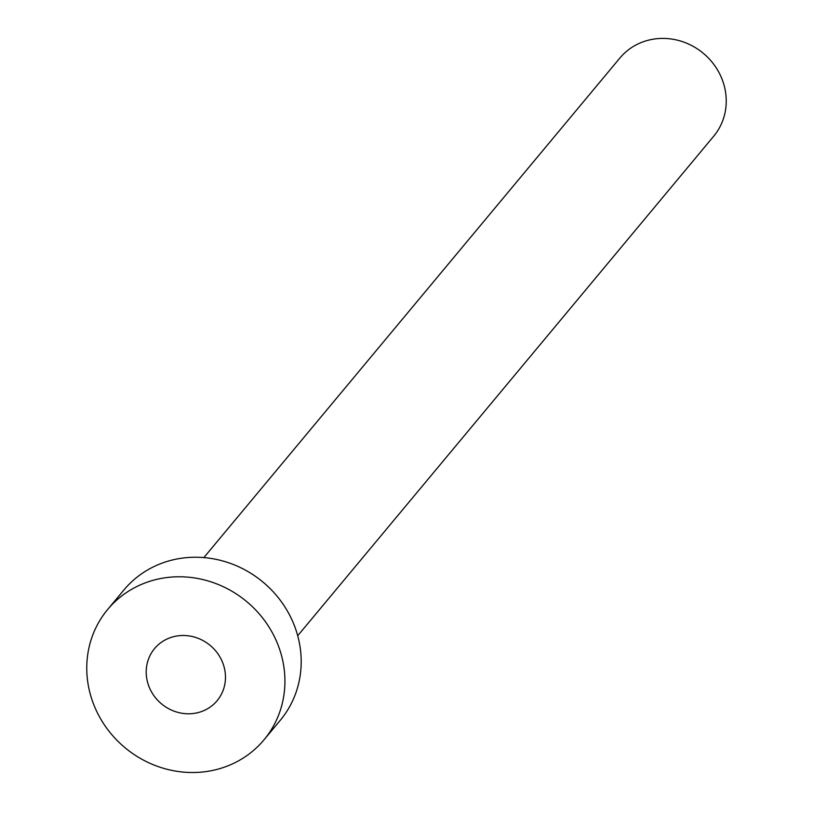 <?xml version="1.0" encoding="UTF-8"?>
<svg xmlns="http://www.w3.org/2000/svg" width="813" height="813" viewBox="0 0 813 813"><rect width="100%" height="100%" fill="white"/><g stroke="black" fill="none" stroke-linecap="round" stroke-linejoin="round"><path stroke-width="1.22" d="M203.535 710.765A40.711 38.028 -140.2 0 0 217.122 700.694A40.711 38.028 -140.2 0 0 216.502 651.914A40.711 38.028 -140.2 0 0 168.149 638.52A40.711 38.028 -140.2 0 0 154.561 648.591A40.711 38.028 -140.2 0 0 155.181 697.371A40.711 38.028 -140.2 0 0 203.535 710.765M203.86 557.586L619.862 58.048A61.066 57.052 39.8 0 1 640.248 42.947A61.066 57.052 39.8 0 1 712.788 63.038A61.066 57.052 39.8 0 1 713.712 136.198L297.71 635.746M107.631 609.516L123.901 589.984A101.777 95.08 39.8 0 1 157.864 564.811A101.777 95.08 39.8 0 1 278.768 598.297A101.777 95.08 39.8 0 1 280.312 720.247L264.052 739.769A101.777 95.08 39.8 0 1 230.079 764.952A101.777 95.08 39.8 0 1 109.186 731.456A101.777 95.08 39.8 0 1 107.631 609.516A101.777 95.08 39.8 0 1 141.604 584.344A101.777 95.08 39.8 0 1 262.497 617.829A101.777 95.08 39.8 0 1 264.052 739.769"/></g></svg>
